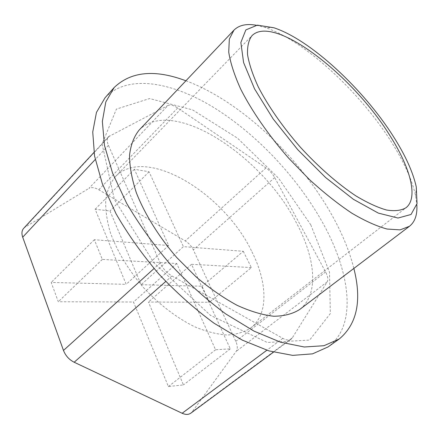 <?xml version="1.0" encoding="UTF-8"?>
<svg xmlns="http://www.w3.org/2000/svg" width="439" height="439" viewBox="0 0 439 439"><rect width="100%" height="100%" fill="white"/><g stroke="black" fill="none" stroke-linecap="round" stroke-linejoin="round"><path stroke-width="0.33" stroke-dasharray="2.19 1.65" d="M168.027 105.442C170.365 104.438 173.586 105.283 177.68 107.967L265.996 167.928C269.612 170.475 272.509 173.69 274.693 177.57L325.601 271.928C327.867 276.285 328.399 279.599 327.209 281.865L292.319 337.854L291.183 339.095C289.131 340.499 286.343 340.252 282.826 338.348L171.956 275.999C166.716 272.882 162.787 268.542 160.18 262.977L108.449 145.342C106.847 141.512 106.875 138.631 108.543 136.688L168.027 105.442L88.897 188.397C91.466 187.041 94.753 187.497 98.753 189.758L185.247 240.918C188.792 243.124 191.492 246.103 193.341 249.873L235.792 341.333C237.647 345.548 237.79 348.884 236.226 351.332L192.178 411.809L190.828 413.17M141.128 284.702L202.077 286.244L209.43 302.251L148.453 302.054L183.442 384.921L168.4 386.539L133.478 302.005L58.294 301.758L51.193 282.436L126.174 284.329L95.159 209.255L109.991 210.95L141.128 284.702L183.409 246.647L243.294 251.295L202.077 286.244M243.294 251.295L251.349 267.57L209.43 302.251M251.349 267.57L191.514 264.3L230.305 348.846L215.571 349.773L176.752 263.493L102.314 259.433L94.341 239.727L168.658 245.5L134.361 169.267L149.051 171.764L183.409 246.647M109.761 135.766L25.045 227.215L88.897 188.397M25.045 227.215L23.69 228.313M310.768 224.801L329.524 272.235L330.326 313.578L309.605 340.077L267.335 342.497L210.495 315.372L153.864 262.763L114.381 199.482L102.1 144.008L116.401 109.097L149.628 98.545L192.611 109.898L237.581 138.219L278.595 178.245L310.768 224.801M256.228 25.242L264.865 27.427C304.315 40.169 360.32 92.333 391.736 142.516C404.165 162.194 412.122 179.968 415.612 195.843L416.825 204.673M139.064 130.158C172.291 96.07 261.99 155.543 296.116 222.304C315.493 257.874 319.394 294.542 299.617 309.539M185.911 80.787C239.924 100.794 298.926 156.432 331.686 214.687C342.047 233.032 349.439 250.943 353.861 268.427M251.92 251.788C267.455 282.403 268.794 314.066 250.85 327.884C244.38 332.109 236.511 334.48 227.237 335.006C217.278 334.37 206.511 331.664 194.932 326.896C177.285 318.308 159.319 304.661 143.564 287.677C128.183 269.689 117.076 251.229 110.249 232.286C106.792 220.252 105.294 209.249 105.755 199.284C107.303 190.125 110.535 182.564 115.446 176.599C145.973 145.035 224.444 193.478 251.92 251.788M105.042 97.776C127.497 73.725 172.115 81.841 214.358 107.884C256.881 134.383 297.192 177.241 322.413 222.26C350.218 271.746 357.834 325.403 328.048 346.925M191.514 264.3L148.453 302.054M230.305 348.846L183.442 384.921M215.571 349.773L168.4 386.539M176.752 263.493L133.478 302.005M102.314 259.433L58.294 301.758M94.341 239.727L51.193 282.436M168.658 245.5L126.174 284.329M134.361 169.267L95.159 209.255M149.051 171.764L109.991 210.95M177.68 107.967L98.753 189.758M108.449 145.342L95.241 159.489M160.18 262.977L154.04 268.531M327.209 281.865L236.226 351.332M325.601 271.928L235.792 341.333M282.826 338.348L266.841 350.245M292.319 337.854L192.178 411.809M274.693 177.57L193.341 249.873M265.996 167.928L185.247 240.918M171.956 275.999L165.733 281.487M93.957 152.437L108.543 136.688M273.475 352.166L291.183 339.095M273.837 27.756L264.865 27.427M416.271 186.893L415.612 195.843M250.85 327.884L405.965 207.762M115.446 176.599L251.959 35.696"/><path stroke-width="0.66" d="M393.607 136.831C405.411 155.417 412.962 172.104 416.271 186.893L417.05 203.57L411.041 214.479L397.992 218.046L378.336 213.107L353.422 199.322L325.557 177.488L297.741 149.672L273.168 118.958L254.543 88.848L243.596 62.568L240.857 42.49L245.845 29.912L257.347 25.144L273.837 27.756C310.527 39.724 363.766 89.413 393.607 136.831M389.964 135.689C410.278 167.555 418.702 197.918 405.965 207.762C401.186 210.572 394.716 211.324 386.556 210.023C377.496 207.455 367.207 202.703 355.694 195.767C337.827 183.897 318.478 166.979 300.43 147.268C282.831 127.151 268.152 106.057 258.33 86.988C252.71 74.778 249.122 64.028 247.563 54.743C247.173 46.485 248.639 40.136 251.959 35.696C273.892 13.625 353.219 75.684 389.964 135.689M266.841 350.245L182.147 413.264C185.604 414.817 188.501 414.784 190.828 413.17L273.475 352.166M182.147 413.264L74.175 362.241C69.126 359.673 65.565 355.744 63.479 350.443L22.702 237.192C21.445 233.471 21.774 230.513 23.69 228.313L93.957 152.437M416.825 204.673C417.484 214.605 415.036 221.805 409.477 226.272L400.127 229.871L387.099 229.043C376.711 226.228 364.919 220.916 351.732 213.113C337.981 203.926 323.872 192.737 309.413 179.54L288.478 157.969C268.377 134.982 251.706 110.831 240.649 89.007C234.355 75.042 230.376 62.739 228.724 52.098L229.339 39.066L233.949 30.165C239.003 25.133 246.427 23.497 256.228 25.242M409.477 226.272L299.617 309.539C292.665 313.907 284.033 316.146 273.722 316.245C262.566 314.993 250.356 311.35 237.087 305.314C223.467 297.922 209.847 288.483 196.233 277.004L176.972 257.77C158.891 236.901 144.76 214.161 136.359 192.776C131.821 178.92 129.549 166.381 129.538 155.154C130.778 144.919 133.95 136.589 139.064 130.158L233.949 30.165M353.861 268.427C361.999 300.495 357.126 324.015 339.232 338.996L323.966 345.712L304.271 346.991L280.664 342.228L254.044 331.143L225.679 313.885C206.357 299.519 187.81 282.886 170.03 263.987C153.211 244.227 138.724 223.956 126.58 203.164L112.554 173.065L104.477 145.391L102.353 121.4L105.799 101.963L114.162 87.537C131.02 71.403 154.94 69.153 185.911 80.787M339.232 338.996L328.048 346.925L312.546 353.85L292.676 355.376L268.975 350.904L242.35 340.143L214.067 323.23C194.845 309.1 176.434 292.692 158.836 274.007C142.209 254.45 127.93 234.338 116.006 213.672L102.32 183.7L94.566 156.048L92.739 131.996L96.454 112.417L105.042 97.776L114.162 87.537M95.241 159.489L22.702 237.192M154.04 268.531L63.479 350.443M165.733 281.487L74.175 362.241"/></g></svg>
